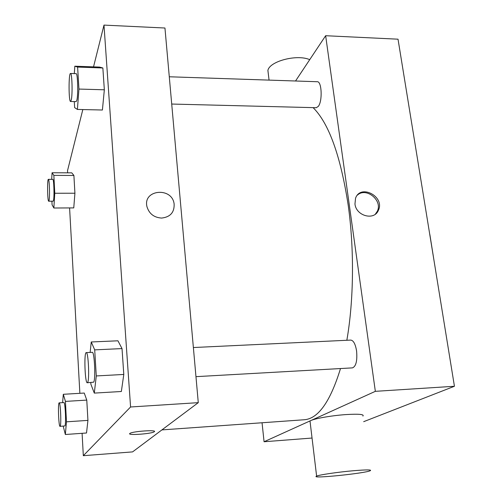 <?xml version="1.0" encoding="UTF-8"?>
<svg xmlns="http://www.w3.org/2000/svg" width="502" height="502" viewBox="0 0 502 502"><rect width="100%" height="100%" fill="white"/><g stroke="black" fill="none" stroke-linecap="round" stroke-linejoin="round"><path stroke-width="0.75" d="M429.869 234.616L434.481 263.512M295.534 80.998L325.647 35.717L398.023 39.187L454.435 386.27L363.68 421.674M354.964 204L355.535 198.303C360.449 183.563 385.203 196.677 378.376 210.344C374.31 220.893 356.094 216.023 354.964 204M325.647 35.717L375.345 391.334L454.435 386.27M193.377 347.535L350.76 340.086C353.496 340.438 355.435 344.09 356.589 351.036C357.405 360.806 356.031 366.416 352.46 367.878L195.962 376.657M171.715 104.046L316.241 107.717L318.262 106.43C322.635 101.322 321.82 81.18 317.27 81.726L169.287 76.775M375.345 391.334L264.071 441.747L262.05 422.759M313.097 107.635C328.848 123.235 340.538 155.683 348.175 204.992C354.387 248.86 353.81 300.453 346.844 340.268M340.507 368.543C330.285 401.769 318.155 418.844 304.112 419.76L161.914 429.907M310.148 422.245L310.01 421.071C312.307 418.975 330.849 415.593 346.01 414.577C358.779 413.817 364.421 414.319 362.921 416.083M264.071 441.747L312.043 438.039M375.345 214.172L377.309 211.298C382.894 200.505 366.203 186.876 357.449 195.096M353.339 470.738C337.978 472.068 319.059 474.861 316.618 476.116C309.263 479.065 365.079 473.405 370.307 470.694C371.932 469.652 366.272 469.665 353.339 470.738M268.407 74.647L267.899 70.424C269.536 61.219 297.077 54.003 309.721 59.663M93.529 66.86L103.989 25.1L164.951 28.018L198.277 402.654L132.572 451.894L83.326 455.697L82.09 433.314M103.989 25.1L130.576 406.984L198.277 402.654M161.619 218.069C154.076 217.567 149.207 213.814 146.998 206.818C142.499 189.461 172.224 186.656 174.138 204.069C174.439 212.396 170.266 217.065 161.619 218.069C170.266 217.065 174.439 212.402 174.138 204.069L174.138 204.069C172.224 186.662 142.499 189.467 146.998 206.818M71.767 172.845L73.901 175.462L74.917 193.232L73.756 207.903L74.917 193.232L73.901 175.462L71.767 172.845L52.07 172.751L53.858 175.38L54.774 193.251L53.858 208.01L52.089 204.822L51.907 201.195M117.939 340.795L122.024 348.589L123.793 374.448L121.352 391.497L123.793 374.448L122.024 348.589L117.939 340.795L91.251 341.975L94.702 349.869L96.277 375.942L94.301 393.097L90.887 384.237L90.793 382.562M67.644 172.826L67.525 170.667L82.83 109.561M79.868 393.317L69.59 207.928M130.576 406.984L83.326 455.697M99.515 67.073L102.854 67.977L104.341 89.795L102.408 110.013L104.341 89.795L102.854 67.977L99.515 67.073L74.829 66.195L77.615 67.08L78.946 89.061L77.402 109.436L74.641 107.616L74.283 101.573M84.254 393.053L86.771 400.1L87.932 420.387L86.52 433L87.932 420.387L86.771 400.1L84.254 393.053L63.308 394.296L65.436 401.405L66.477 421.824L65.348 434.5L63.208 426.148M129.805 433.496L129.899 433.421C132.415 431.281 157.986 429.568 154.233 431.77C151.817 433.853 126.906 435.629 129.805 433.496M154.465 431.444L154.233 431.764C152.068 433.684 129.234 435.535 129.654 433.747M62.612 402.642L63.308 394.296M60.039 426.361L64.915 425.928C66.239 424.579 65.254 401.788 63.905 402.56L59.198 402.849C57.774 402.409 58.646 426.945 60.039 426.361L60.184 426.248C61.451 424.905 60.485 402.083 59.198 402.849M65.436 401.405L86.771 400.1M66.477 421.824L87.932 420.387M65.348 434.5L86.52 433M51.687 179.358L52.07 172.751M48.707 201.208L53.137 201.195L53.482 200.499C54.467 196.947 53.883 178.756 52.81 179.365L48.38 179.352C47.125 178.881 47.47 201.697 48.707 201.208L49.039 200.511C49.974 196.96 49.403 178.743 48.38 179.352M53.858 175.38L73.901 175.462M54.774 193.251L74.917 193.232M53.858 208.01L73.756 207.903M90.14 352.429L91.251 341.975M87.285 382.756L93.648 382.173C95.807 379.776 94.47 351.312 92.268 352.322L86.244 352.611C83.872 352.071 84.945 383.49 87.285 382.756L87.593 382.511C89.657 380.114 88.352 351.601 86.244 352.611M94.702 349.869L122.024 348.589M96.277 375.942L123.793 374.448M94.301 393.097L121.352 391.497M74.302 73.593L74.829 66.195M70.587 101.479L76.147 101.624L76.85 100.199C78.343 94.627 77.735 72.953 76.109 73.656L70.525 73.468C68.548 72.846 68.623 102.057 70.587 101.479L71.259 100.055C72.683 94.476 72.081 72.765 70.525 73.468M77.615 67.08L102.854 67.977M78.946 89.061L104.341 89.795M77.402 109.436L102.408 110.013M378.376 210.344L377.309 211.298M316.618 476.116L310.01 421.071M267.899 70.424L269.059 80.113"/></g></svg>
